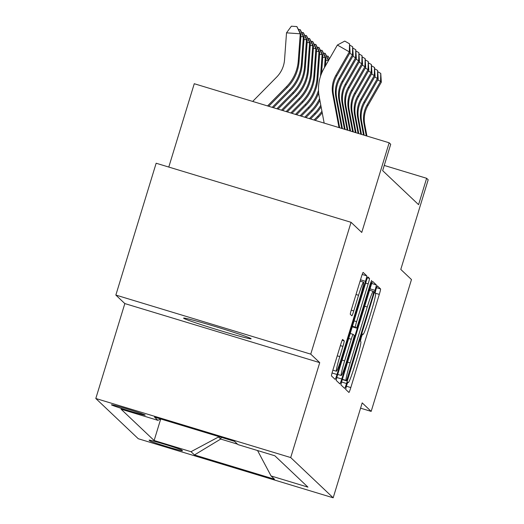 <?xml version="1.0" encoding="UTF-8"?>
<svg xmlns="http://www.w3.org/2000/svg" width="524" height="524" viewBox="0 0 524 524"><rect width="100%" height="100%" fill="white"/><g stroke="black" fill="none" stroke-linecap="round" stroke-linejoin="round"><path stroke-width="0.79" d="M346.561 385.54L345.663 389.365L348.919 392.45A5.417 0.38 106.9 0 0 348.932 392.456A5.417 0.38 106.9 0 0 350.811 387.564L379.297 294.39A5.417 0.38 106.9 0 0 380.568 288.927L377.306 285.835L375.99 289.261L375.099 293.086L375.518 293.486A17.331 1.212 106.9 0 1 371.437 310.981L369.066 318.743A17.331 1.212 106.9 0 1 363.053 334.397A17.331 1.212 106.9 0 1 363.021 334.377L362.588 333.971L361.272 337.397L360.381 341.222L360.8 341.622A17.331 1.212 106.9 0 1 356.72 359.117L354.348 366.879A17.331 1.212 106.9 0 1 348.336 382.54A17.331 1.212 106.9 0 1 348.303 382.513L347.871 382.114L346.561 385.54M183.649 318.232A35.311 1.231 -163 0 0 218.181 329.982A35.311 1.231 -163 0 0 251.127 338.773A35.311 1.231 -163 0 0 251.075 338.668A35.311 1.231 -163 0 0 216.536 326.917A35.311 1.231 -163 0 0 183.59 318.127A35.311 1.231 -163 0 0 183.649 318.232M111.474 404.856A17.659 0.616 -163 0 0 128.74 410.731A17.659 0.616 -163 0 0 145.214 415.126A17.659 0.616 -163 0 0 145.187 415.074A17.659 0.616 -163 0 0 127.922 409.192A17.659 0.616 -163 0 0 111.448 404.803A17.659 0.616 -163 0 0 111.474 404.856M342.65 339.447A5.417 0.38 106.9 0 0 342.644 339.441A5.417 0.38 106.9 0 0 340.764 344.334L332.773 370.475A5.417 0.38 106.9 0 0 331.496 375.937L335.111 379.369A5.417 0.38 106.9 0 0 335.124 379.376A5.417 0.38 106.9 0 0 337.004 374.483L365.49 281.309A5.417 0.38 106.9 0 0 366.761 275.84L363.145 272.414A5.417 0.38 106.9 0 0 363.132 272.408A5.417 0.38 106.9 0 0 361.259 277.301L351.604 308.878A5.417 0.38 106.9 0 0 350.327 314.341L351.873 315.808A5.417 0.38 106.9 0 0 351.886 315.815A5.417 0.38 106.9 0 0 353.766 310.922L358.554 295.267A14.489 1.009 106.9 0 1 363.571 282.181A14.489 1.009 106.9 0 1 360.191 296.82L341.438 358.154A14.489 1.009 106.9 0 1 336.415 371.247A14.489 1.009 106.9 0 1 339.801 356.602L342.925 346.384A5.417 0.38 106.9 0 0 344.202 340.914L342.631 339.441M360.577 408.176L371.175 411.386L411.478 279.554L400.788 269.421L428.193 179.771L426.634 178.291L418.571 204.661L382.658 170.634L390.721 144.27L389.162 142.79L194.26 83.722L168.78 167.064M310.752 354.139L115.85 295.071L124.83 303.573L319.725 362.641L310.752 354.139L351.054 222.307L361.75 232.44L389.162 142.79M319.725 362.641L290.709 457.563L333.179 497.8L138.277 438.732L95.807 398.495L290.709 457.563M371.175 411.386L362.195 402.877L333.179 497.8M342.303 379.507A5.417 0.38 106.9 0 0 341.026 384.97L344.648 388.395A5.417 0.38 106.9 0 0 344.654 388.402A5.417 0.38 106.9 0 0 346.534 383.509L375.02 290.342A5.417 0.38 106.9 0 0 376.298 284.873L372.675 281.447A5.417 0.38 106.9 0 0 372.669 281.44A5.417 0.38 106.9 0 0 370.789 286.333L342.303 379.507M339.88 383.882L336.264 380.457A5.417 0.38 106.9 0 1 337.541 374.988L366.021 281.82A5.417 0.38 106.9 0 1 367.9 276.927A5.417 0.38 106.9 0 0 367.9 276.927L369.459 278.401A5.417 0.38 106.9 0 1 368.182 283.864L356.634 321.651A5.417 0.38 106.9 0 0 355.357 327.12L356.386 328.089A5.417 0.38 106.9 0 0 356.392 328.096A5.417 0.38 106.9 0 0 358.272 323.203L370.298 283.864L371.614 280.438L370.73 284.27L341.766 378.996A5.417 0.38 106.9 0 1 339.893 383.889A5.417 0.38 106.9 0 0 339.893 383.889M115.85 295.071L156.152 163.233L351.054 222.307M182.476 450.738L181.789 450.09A17.102 0.596 -163 0 0 165.06 444.398A17.102 0.596 -163 0 0 149.104 440.14A17.102 0.596 -163 0 0 149.13 440.193L149.818 440.841A17.102 0.596 -163 0 0 166.547 446.533A17.102 0.596 -163 0 0 182.503 450.791A17.102 0.596 -163 0 0 182.476 450.738M160.554 418.925L157.907 420.333L121.037 409.159L154.135 440.52L191.011 451.695L218.528 436.99L218.665 436.538M157.907 420.333L154.475 417.078L234.542 441.346L237.975 444.601L274.851 455.775L307.948 487.137L271.078 475.962L274.511 479.218L194.443 454.95L191.011 451.695M218.528 436.99L220.715 439.06L237.49 444.142M221.246 437.317L220.715 439.06L194.443 454.95M124.83 303.573L95.807 398.495M426.634 178.291L384.249 165.446M160.724 418.977L154.135 440.52M257.546 450.529L271.078 475.962M346.521 380.83L372.852 295.628L373.743 291.803L373.298 291.383A17.331 1.212 106.9 0 0 373.258 291.357A17.331 1.212 106.9 0 0 367.252 307.018L350.163 362.916A17.331 1.212 106.9 0 0 346.082 380.411L342.29 379.546L346.534 380.837M344.641 360.859A14.489 1.009 106.9 0 0 341.262 375.505A14.489 1.009 106.9 0 0 346.285 362.411L352.894 340.803A5.417 0.38 106.9 0 0 354.165 335.34L353.143 334.364A5.417 0.38 106.9 0 0 353.13 334.358A5.417 0.38 106.9 0 0 351.25 339.251L344.641 360.859L342.093 360.086M326.583 56.061L328.116 56.173L329.55 58.708M321.939 111.265A41.383 41.258 133.5 0 1 317.695 116.321L314.046 120.029M322.208 112.706A41.383 41.258 133.5 0 1 318.474 117.062L315.206 120.376M329.413 58.95L328.116 56.173M366.243 135.847L363.957 123.657A27.589 27.503 133.5 0 1 367.141 104.852L380.542 81.456L377.824 79.897M366.924 136.05L364.737 124.398A27.589 27.503 133.5 0 1 367.92 105.593L381.328 82.196L380.542 81.456L380.758 73.406L381.328 82.196M377.981 71.821L380.758 73.406M323.459 53.107L325.306 53.507L328.672 60.234M320.806 105.239A41.383 41.258 133.5 0 1 314.57 113.361L309.396 118.614M321.094 106.791A41.383 41.258 133.5 0 1 315.356 114.101L310.562 118.968M324.991 53.212L328.358 60.424L325.863 60.247M320.334 50.147L322.181 50.546L326.013 58.203L325.456 65.854M326.013 58.203L325.234 57.463L324.5 67.524M319.568 98.663A41.383 41.258 133.5 0 1 311.452 110.407L304.745 117.206M319.889 100.366A41.383 41.258 133.5 0 1 312.232 111.147L305.911 117.559M321.867 50.252L325.234 57.463L322.745 57.293M317.216 47.186L319.057 47.592L322.889 55.243L321.566 73.36M322.889 55.243L322.109 54.509L320.524 76.203M318.507 90.279A41.383 41.258 133.5 0 1 308.328 107.446L300.095 115.797M318.664 92.905A41.383 41.258 133.5 0 1 309.108 108.186L301.261 116.151M318.743 47.298L322.109 54.509L319.62 54.332M314.092 44.226L315.933 44.632L319.771 52.289L317.806 79.157A41.383 41.258 133.5 0 1 305.983 105.226L296.61 114.743M319.771 52.289L318.985 51.549L317.027 78.417A41.383 41.258 133.5 0 1 305.204 104.486L295.451 114.389M315.625 44.337L318.985 51.549L316.496 51.372M363.525 135.022L360.833 120.697A27.589 27.503 133.5 0 1 364.016 101.892L377.424 78.495L374.699 76.943M364.206 135.225L361.612 121.437A27.589 27.503 133.5 0 1 364.796 102.632L378.204 79.235L377.424 78.495L377.64 70.445L378.204 79.235M374.863 68.86L377.64 70.445M360.8 134.196L357.709 117.743A27.589 27.503 133.5 0 1 360.892 98.938L374.3 75.535L371.575 73.982M361.481 134.399L358.495 118.483A27.589 27.503 133.5 0 1 361.678 99.671L375.079 76.275L374.3 75.535L374.516 67.491L375.079 76.275M371.739 65.9L374.516 67.491M358.082 133.371L354.591 114.782A27.589 27.503 133.5 0 1 357.774 95.977L371.175 72.581L368.457 71.022M358.757 133.574L355.37 115.522A27.589 27.503 133.5 0 1 358.554 96.717L371.955 73.314L371.175 72.581L371.392 64.531L371.955 73.314M368.614 62.945L371.392 64.531M355.357 132.546L351.466 111.822A27.589 27.503 133.5 0 1 354.65 93.017L368.051 69.62L365.333 68.068M356.038 132.749L352.246 112.562A27.589 27.503 133.5 0 1 355.429 93.757L368.837 70.36L368.051 69.62L368.267 61.57L368.837 70.36M365.49 59.985L368.267 61.57M310.968 41.272L312.815 41.671L316.647 49.328L314.682 76.196A41.383 41.258 133.5 0 1 302.865 102.265L291.96 113.335M316.647 49.328L315.867 48.588L313.902 75.456A41.383 41.258 133.5 0 1 302.079 101.532L290.8 112.981M312.501 41.376L315.867 48.588L313.372 48.418M352.632 131.721L348.342 108.868A27.589 27.503 133.5 0 1 351.525 90.062L364.933 66.659L362.208 65.107M353.314 131.93L349.122 109.601A27.589 27.503 133.5 0 1 352.305 90.796L365.713 67.4L364.933 66.659L365.149 58.616L365.713 67.4M362.372 57.024L365.149 58.616M307.843 38.311L309.691 38.717L313.522 46.367L311.557 73.236A41.383 41.258 133.5 0 1 299.741 99.311L287.309 111.926M313.522 46.367L312.743 45.634L310.778 72.495A41.383 41.258 133.5 0 1 298.962 98.571L286.15 111.573M309.376 38.416L312.743 45.634L310.254 45.457M349.914 130.895L345.218 105.907A27.589 27.503 133.5 0 1 348.401 87.102L361.809 63.699L359.084 62.146M350.595 131.105L346.004 106.647A27.589 27.503 133.5 0 1 349.187 87.842L362.588 64.439L361.809 63.699L362.025 55.655L362.588 64.439M359.248 54.07L362.025 55.655M304.726 35.35L306.566 35.756L310.398 43.413L308.44 70.281A41.383 41.258 133.5 0 1 296.617 96.35L282.665 110.512M310.398 43.413L309.618 42.673L307.66 69.541A41.383 41.258 133.5 0 1 295.837 95.61L281.499 110.164M306.252 35.462L309.618 42.673L307.13 42.496M347.189 130.07L342.1 102.946A27.589 27.503 133.5 0 1 345.283 84.141L358.685 60.745L355.966 59.186M347.871 130.28L342.879 103.687A27.589 27.503 133.5 0 1 346.063 84.881L359.464 61.485L358.685 60.745L358.901 52.695L359.464 61.485M356.124 51.11L358.901 52.695M301.601 32.396L303.442 32.796L307.28 40.453L305.315 67.321A41.383 41.258 133.5 0 1 293.492 93.39L278.015 109.103M307.28 40.453L306.494 39.713L304.536 66.581A41.383 41.258 133.5 0 1 292.713 92.65L276.849 108.756M303.134 32.501L306.494 39.713L304.005 39.542M344.471 129.245L338.976 99.992A27.589 27.503 133.5 0 1 342.159 81.181L355.56 57.784L352.842 56.232M345.146 129.454L339.755 100.726A27.589 27.503 133.5 0 1 342.938 81.921L356.346 58.524L355.56 57.784L355.776 49.741L356.346 58.524M352.999 48.149L355.776 49.741M298.477 29.436L300.324 29.842L304.156 37.492L302.191 64.36A41.383 41.258 133.5 0 1 290.375 90.436L273.364 107.695M304.156 37.492L303.376 36.752L301.411 63.62A41.383 41.258 133.5 0 1 289.589 89.696L272.205 107.341M300.01 29.541L303.376 36.752L300.881 36.582M341.746 128.419L335.851 97.032A27.589 27.503 133.5 0 1 339.035 78.227L352.442 54.824L349.718 53.271M342.427 128.629L336.631 97.772A27.589 27.503 133.5 0 1 339.814 78.967L353.222 55.564L352.442 54.824L352.659 46.78L353.222 55.564M349.881 45.195L352.659 46.78M252.686 101.427L276.672 77.08A27.589 27.503 -46.5 0 0 284.552 59.703L286.517 32.835L291.39 26.2L296.885 26.586L301.031 34.538L299.066 61.406A41.383 41.258 133.5 0 1 287.25 87.475L268.714 106.287M301.031 34.538L300.252 33.798L298.287 60.666A41.383 41.258 133.5 0 1 286.471 86.735L267.554 105.933M296.885 26.586L300.252 33.798L286.517 32.835M339.021 127.594L332.727 94.071A27.589 27.503 133.5 0 1 335.91 75.266L349.318 51.869L337.371 45.044L323.97 68.448A41.383 41.258 -46.5 0 0 319.195 96.652L324.159 123.088M339.703 127.804L333.513 94.811A27.589 27.503 133.5 0 1 336.696 76.006L350.098 52.61L349.318 51.869L349.534 43.82L350.098 52.61M337.371 45.044L344.759 41.095L349.534 43.82M150.008 440.219L149.818 440.841M347.7 382.337L348.303 382.513M362.418 334.194L363.021 334.377M376.501 287.689L380.568 288.927M375.151 293.139L379.297 294.39M346.357 386.214L350.811 387.564M371.726 283.491L376.298 284.873M370.029 288.829L375.02 290.342M341.583 382.009L346.534 383.509M364.704 306.245L367.252 307.018M347.615 362.143L350.163 362.916M342.369 379.284L346.082 380.411M367.416 277.779L369.459 278.401M365.634 283.091L368.182 283.864M354.08 320.878L356.634 321.651M352.442 326.236L355.357 327.12M352.259 326.838L356.386 328.089L352.259 326.845M370.219 284.119L370.73 284.27M336.821 377.496L341.766 378.996M353.13 334.358L350.229 333.48L353.117 334.358M348.702 338.478L351.25 339.251M342.159 340.292L344.202 340.914M340.371 345.611L342.925 346.384M337.246 355.829L339.801 356.602M355.999 294.495L358.554 295.267M351.224 310.156L353.766 310.922M362.195 274.458L366.761 275.84M360.492 279.796L365.49 281.309M332.052 372.983L337.004 374.483M318.474 117.062L317.695 116.321M363.957 123.657L364.737 124.398M367.141 104.852L367.92 105.593M315.356 114.101L314.57 113.361M312.232 111.147L311.452 110.407M309.108 108.186L308.328 107.446M317.806 79.157L317.027 78.417M305.983 105.226L305.204 104.486M360.833 120.697L361.612 121.437M364.016 101.892L364.796 102.632M357.709 117.743L358.495 118.483M360.892 98.938L361.678 99.671M354.591 114.782L355.37 115.522M357.774 95.977L358.554 96.717M351.466 111.822L352.246 112.562M354.65 93.017L355.429 93.757M314.682 76.196L313.902 75.456M302.865 102.265L302.079 101.532M348.342 108.868L349.122 109.601M351.525 90.062L352.305 90.796M311.557 73.236L310.778 72.495M299.741 99.311L298.962 98.571M345.218 105.907L346.004 106.647M348.401 87.102L349.187 87.842M308.44 70.281L307.66 69.541M296.617 96.35L295.837 95.61M342.1 102.946L342.879 103.687M345.283 84.141L346.063 84.881M305.315 67.321L304.536 66.581M293.492 93.39L292.713 92.65M338.976 99.992L339.755 100.726M342.159 81.181L342.938 81.921M302.191 64.36L301.411 63.62M290.375 90.436L289.589 89.696M335.851 97.032L336.631 97.772M339.035 78.227L339.814 78.967M299.066 61.406L298.287 60.666M287.25 87.475L286.471 86.735M332.727 94.071L333.513 94.811M335.91 75.266L336.696 76.006M347.7 382.343L348.336 382.54M362.418 334.207L363.053 334.397M369.59 290.244L373.258 291.357M337.711 374.424L341.262 375.505M332.864 370.167L336.415 371.247M360.086 281.119L363.571 282.181"/></g></svg>
